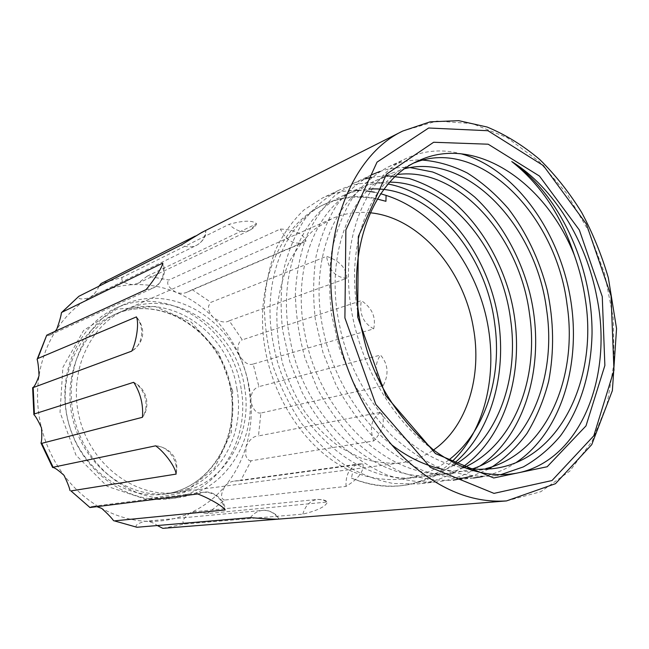 <?xml version="1.0" encoding="UTF-8"?>
<svg xmlns="http://www.w3.org/2000/svg" width="649" height="649" viewBox="0 0 649 649"><rect width="100%" height="100%" fill="white"/><g stroke="black" fill="none" stroke-linecap="round" stroke-linejoin="round"><path stroke-width="0.49" stroke-dasharray="3.25 2.43" d="M162.834 528.343L184.616 524.019L302.84 514.13C317.475 510.601 325.684 506.561 327.453 502.01L207.323 513.546L224.627 500.063L345.998 486.401C358.426 478.865 364.081 471.361 362.961 463.897L240.682 480.625L251.106 460.774L373.767 440.939C383.121 430.636 385.571 421.063 381.133 412.212L258.48 435.933L260.866 413.032L383.153 385.717C388.881 374.724 388.24 364.787 381.214 355.887L380.395 355.125L258.894 386.634L253.151 364.048L373.67 328.873C376.209 317.264 372.112 307.861 361.363 300.649L242.28 339.865L229.251 320.801L346.85 278.243C346.404 268.069 339.646 260.768 326.561 256.339L210.909 302.345L192.291 289.697L306.044 241.095C303.359 233.648 294.792 229.641 280.352 229.048L168.935 280.003L147.307 276.109L256.574 223.767C252.745 220.181 243.602 220.36 229.138 224.303L122.353 277.318L101.13 283.508M229.251 320.801C225.171 323.194 219.841 322.05 213.253 317.353C209.595 313.435 208.069 309.557 208.694 305.72L210.909 302.345M253.151 364.048C248.591 365.557 244.024 362.702 239.432 355.482L237.907 350.282C237.842 344.4 239.303 340.928 242.28 339.865M260.866 413.032C256.671 413.608 253.434 410.111 251.139 402.542L250.928 400.741C250.79 394.706 252.502 390.487 256.063 388.078L258.894 386.634M251.106 460.774C248.997 460.944 247.22 459.2 245.776 455.541L246.036 446.593C249.532 439.503 253.686 435.95 258.48 435.933M241.168 389.035C233.113 328.597 168.489 283.329 115.725 308.275C77.482 324.938 55.27 376.404 68.867 424.17C82.09 472.034 127.829 504.443 169.154 498.797C218.186 493.386 250.473 439.957 241.168 389.035M248.737 387.047C240.568 326.009 175.506 280.165 122.385 305.273C83.891 322.042 61.541 374.043 75.284 422.369C88.67 470.793 134.797 503.583 176.406 497.897C225.771 492.445 258.172 438.489 248.737 387.047M195.284 236.058L205.79 230.76L201.782 232.431M465.925 468.124C410.663 460.944 353.486 397.586 339.427 324.646C324.516 255.308 350.022 191.009 391.274 173.388L405.041 168.602M472.326 468.935L453.537 473.129C393.132 482.718 320.298 417.599 305.135 335.249C291.085 268.727 316.558 206.585 357.396 189.07C367.845 184.308 378.675 182.004 389.895 182.142M453.602 465.398C442.529 471.766 430.668 475.693 418.037 477.169C358.613 486.499 287.823 424.121 273.57 345C260.298 281.09 285.665 220.952 326.041 203.583C345.373 195.049 365.338 194.286 385.928 201.295M377.377 199.089C358.654 195.162 340.62 197.085 323.283 204.857C283.637 222.818 257.247 276.571 263.397 336.58C269.408 396.563 307.731 452.913 352.805 471.75L351.417 478.102C367.91 484.933 384.103 487.513 399.995 485.825C419.862 483.456 437.142 475.425 451.842 461.739M448.719 460.019C434.944 470.566 419.53 476.877 402.494 478.938C386.196 480.795 369.63 478.394 352.805 471.75M463.54 467.718C454.99 471.523 446.05 473.965 436.728 475.044C376.777 484.511 304.9 420.69 290.168 339.873C276.49 274.592 301.923 213.391 342.55 195.941C351.004 192.063 359.765 189.808 368.827 189.159M391.663 444.8C358.378 419.278 332.369 375.398 323.153 329.676C308.656 261.677 334.154 198.391 375.227 180.82C382.448 177.493 389.919 175.384 397.642 174.476M473.738 470.833C463.84 471.969 453.651 471.49 443.162 469.381M362.718 333.562L359.059 318.578C343.646 247.618 369.127 182.118 410.574 164.457M244.576 387.55C236.844 329.83 175.546 286.517 125.387 309.776C88.564 325.482 67.139 374.992 80.225 420.982C92.961 467.069 137.004 498.221 176.625 492.486C223.005 487.01 253.459 436.152 244.576 387.55M370.238 212.791C356.934 211.412 344.157 213.375 331.882 218.681L314.838 229.048C304.462 238.288 295.693 249.711 288.521 263.299C282.469 277.95 278.591 293.883 276.888 311.114C276.531 328.751 278.494 346.444 282.777 364.178C288.343 381.555 295.863 397.683 305.338 412.561C315.755 426.393 327.356 437.994 340.141 447.356L360.057 457.732C373.719 462.169 387.161 463.905 400.376 462.915C412.488 461.244 423.537 456.928 433.524 449.96M237.023 389.538C229.413 332.393 168.521 289.616 118.702 312.729C82.123 328.337 60.828 377.337 73.767 422.791C86.349 468.351 130.019 499.13 169.381 493.443C215.444 488.007 245.793 437.653 237.023 389.538M192.291 289.697L187.65 291.928C184.284 293.664 180.365 293.762 175.887 292.212C168.31 287.434 165.99 283.362 168.935 280.003M224.627 500.063C220.441 498.724 220.563 494.1 225 486.206C227.742 483.132 230.906 481.42 234.5 481.071L240.682 480.625M184.616 524.019C181.185 522.104 183.059 518.413 190.246 512.937L194.7 511.728L207.323 513.546M136.598 527.256C134.83 525.463 137.515 523.508 144.654 521.374L146.723 521.325C150.803 521.772 154.332 523.175 157.318 525.536M89.392 507.502L92.101 506.439L96.936 506.658M55.124 331.331L50.16 334.981C47.482 335.939 46.184 336.117 46.257 335.525M98.924 286.25C97.545 290.217 94.673 293.892 90.316 297.283L89.4 297.769C81.547 299.7 77.953 299.262 78.61 296.447M147.307 276.109L137.929 283.345L132.607 284.684C123.797 283.264 120.373 280.806 122.353 277.318M433.183 449.7C387.226 417.007 353.032 351.344 348.894 289.097C344.7 226.428 370.076 175.295 406.769 158.21C424.13 150.365 442.147 148.872 460.839 153.732M516.288 462.445C505.863 469.365 494.603 474.086 482.531 476.601M473.519 477.997C456.872 478.84 439.925 476.325 422.686 470.468C405.755 462.778 389.514 451.882 373.938 437.791C359.335 422.207 346.639 404.449 335.841 384.508L323.024 352.715L315.406 319.916C312.85 297.729 313.086 276.482 316.104 256.185C320.59 237.08 327.412 220.108 336.58 205.271C346.793 192.145 358.443 182.004 371.52 174.841M379.714 171.531C389.668 168.221 399.816 166.907 410.16 167.58M480.082 465.909C466.809 474.841 452.264 480.187 436.461 481.939C420.098 482.791 403.483 480.414 386.609 474.817C370.068 467.467 354.224 457.05 339.078 443.559C324.889 428.64 312.591 411.62 302.174 392.515L289.868 362.028L282.656 330.536C280.327 309.208 280.717 288.764 283.824 269.197C288.367 250.757 295.198 234.346 304.316 219.946C314.457 207.185 326.001 197.272 338.94 190.214C351.709 184.34 364.949 181.882 378.643 182.84M379.998 182.945L388.224 184.04M454.446 463.086C439.154 475.839 421.72 483.335 402.161 485.59C385.498 487.35 368.583 484.852 351.417 478.102M500.825 474.646L491.723 476.066C474.946 476.901 457.853 474.314 440.444 468.318C423.335 460.457 406.899 449.327 391.128 434.944C376.323 419.027 363.432 400.895 352.456 380.549L339.386 348.115L331.566 314.668C328.905 292.05 329.051 270.414 332.02 249.76C336.466 230.33 343.28 213.091 352.464 198.042C362.702 184.746 374.392 174.492 387.526 167.288C398.08 162.396 409.032 159.946 420.406 159.938M488.729 469.073L472.164 476.171M473.494 478.005L453.27 480.155C436.793 480.998 420.025 478.556 402.98 472.837C386.26 465.333 370.23 454.698 354.889 440.939C340.514 425.712 328.029 408.359 317.442 388.881L304.908 357.794C299.002 336.401 295.814 315.016 295.352 293.624C296.52 272.775 300.236 253.662 306.498 236.293C314.148 219.979 323.648 206.366 334.998 195.454L353.746 183.229L365.29 178.856M371.504 177.323L386.65 175.725M462.851 466.923L453.481 472.74M452.556 473.235C441.644 479.027 430.044 482.596 417.753 483.935L393.31 483.505C376.574 480.276 360.236 473.981 344.294 464.619C328.581 453.416 314.343 439.697 301.574 423.464C289.876 406.055 280.417 387.137 273.188 366.701C267.558 346.152 264.589 325.587 264.289 304.998C265.587 284.911 269.367 266.463 275.63 249.662C283.256 233.859 292.691 220.636 303.935 209.984L322.48 197.986C332.832 193.175 343.572 190.636 354.703 190.384M358.248 190.368L367.034 190.984M374.359 192.193L380.793 193.759M346.85 278.243C335.614 277.569 328.848 270.268 326.561 256.339M373.67 328.873C363.124 322.942 359.019 313.532 361.363 300.649M383.153 385.717C374.854 375.373 373.938 365.176 380.395 355.125M373.767 440.939C369.062 427.521 371.52 417.94 381.133 412.212M231.393 391.023C240.073 438.773 209.805 488.754 163.978 494.157C124.819 499.811 81.425 469.308 68.948 424.146C56.122 379.073 77.32 330.463 113.713 314.927C163.28 291.936 223.864 334.308 231.393 391.023M232.715 391.169L218.535 352.237L191.212 322.139L155.192 306.515L116.788 309.086L83.543 330.511L62.88 367.415L60.016 412.31L76.014 455.184L107.158 486.336L146.122 499.357L184.381 492.486L214.503 468.286L231.409 432.234L232.715 391.169M402.786 131.033L436.858 121.063L472.399 123.61L507.129 137.612L539.124 161.528L566.82 193.532L589 231.669L604.706 273.894L613.248 318.132L614.132 362.239L607.115 403.978L592.221 441.044L569.838 471.06L540.804 491.715L506.52 500.914M239.432 355.482C245.898 369.914 249.727 385.003 250.928 400.741C252.055 416.496 250.433 431.78 246.036 446.593C241.574 461.398 234.565 474.606 225 486.206C215.363 497.759 203.778 506.674 190.246 512.937C176.65 519.127 162.145 521.918 146.723 521.325C131.268 520.603 116.276 516.304 101.755 508.418C87.258 500.403 74.684 489.378 64.032 475.344C53.469 461.212 45.965 445.401 41.52 427.926C37.204 410.411 36.385 393.002 39.054 375.682C41.844 358.418 47.75 342.94 56.763 329.238C65.857 315.641 77.036 304.989 90.316 297.283C103.613 289.689 117.712 285.487 132.607 284.684C147.485 283.978 161.917 286.493 175.887 292.212C189.816 298.005 202.277 306.385 213.253 317.353C224.181 328.37 232.91 341.082 239.432 355.482M137.929 283.345L249.987 230.16C257.142 225.82 255.957 224.173 256.574 223.767L249.987 230.16C242.791 233.048 235.838 231.093 229.138 224.303M89.4 297.769L196.525 245.33C204.467 240.82 205.903 234.265 205.806 232.788L205.79 230.76C205.027 237.599 201.936 242.458 196.525 245.33C191.755 247.553 186.677 247.431 181.266 244.973M50.16 334.981L153.067 288.059C161.09 284.814 165.016 274.478 164.375 269.911C163.767 265.684 163.207 263.437 162.696 263.145C165.252 274.689 162.047 282.988 153.067 288.059L146.09 289.616M136.428 316.899C145.019 327.777 142.739 345.171 131.779 351.109C147.266 340.384 143.94 325.644 136.428 316.899M133.621 382.318C145.344 388.629 149.822 406.363 142.439 417.307C151.112 406.031 146.585 388.118 133.621 382.318M155.671 445.822C168.213 446.09 178.532 460.49 176.114 474.103C179.862 456.125 167.742 447.137 155.671 445.822M197.734 493.962L203.299 492.275C214.316 491.942 221.601 497.832 225.154 509.944C225.706 501.75 214.421 489.938 203.299 492.275L92.101 506.439M250.376 517.642C253.686 513.335 257.767 510.917 262.618 510.39C269.246 510.025 274.705 512.921 278.989 519.07L277.042 515.914C278.421 516.628 270.536 509.197 262.618 510.39L144.654 521.374M302.84 514.13C305.33 505.449 310.238 500.533 317.564 499.397L322.642 499.811L327.453 502.01C326.625 501.977 327.153 499.6 317.564 499.397L194.7 511.728M345.998 486.401C345.56 473.851 350.071 466.355 359.514 463.905L362.961 463.897L359.514 463.905L234.5 481.071M187.65 291.928L303.781 242.353C294.07 245.095 286.258 240.657 280.352 229.048M169.154 498.797L176.406 497.897M115.725 308.275L122.385 305.273M169.381 493.443L163.978 494.157C209.173 488.884 239.432 439.235 230.76 391.266C223.142 334.251 162.542 292.123 113.713 314.927L118.702 312.729M402.396 478.954L417.98 477.177M436.663 475.052L453.481 473.137M473.673 470.841L491.877 468.765M323.283 204.857L326.074 203.567M342.583 195.925L357.429 189.054M375.26 180.803L391.306 173.372M410.606 164.44L418.451 160.806M176.625 492.486L400.376 462.915M125.387 309.776L331.882 218.681M406.769 158.21L387.518 167.296M371.52 174.849L353.746 183.229M338.94 190.214L322.472 197.986M509.603 474.159L491.715 476.066M436.436 481.947L417.729 483.935M402.137 485.598L399.995 485.825"/><path stroke-width="0.97" d="M98.924 286.25L101.13 283.508L195.284 236.058M402.786 131.033L201.782 232.431L181.266 244.973L78.845 296.309L61.931 312.274L162.696 263.145C162.826 266.244 154.243 279.979 146.09 289.616L46.736 335.176L37.764 358.532L136.428 316.899C139.129 322.756 136.736 340.555 131.779 351.109L33.18 387.583L34.405 413.932L133.621 382.318L134.343 383.243C140.736 393.862 143.437 405.219 142.439 417.307L41.763 443.34L53.137 467.248L155.671 445.822C164.984 452.491 175.595 467.223 176.114 474.103L70.952 490.92L89.984 507.534L197.734 493.962C209.465 498.383 223.67 506.699 225.154 509.944L114.346 520.879L136.947 527.264L250.376 517.642C265.206 518.851 274.689 519.338 278.843 519.086L506.52 500.914C470.306 503.356 434.984 487.878 400.555 454.495C368.048 421.169 343.378 371.439 334.543 319.835C319.316 234.321 351.685 155.014 402.786 131.033L430.149 121.834L458.705 120.657L487.172 127.05C505.749 134.765 523.289 145.595 539.781 159.557C555.455 175.019 569.4 192.631 581.634 212.393C592.724 233.088 601.631 254.895 608.348 277.829L616.55 328.556L612.38 390.601L591.75 444.614L555.471 483.692L506.52 500.914M278.648 519.103L162.834 528.343L157.318 525.536M574.316 255.106C561.344 215.492 540.487 184.308 511.753 161.544C553.905 187.691 586.42 241.095 596.91 297.55C613.954 380.492 577.448 467.467 509.603 474.159C484.292 476.78 458.819 468.627 433.183 449.7C395.428 416.106 371.942 377.394 362.718 333.562C343.248 257.077 370.968 180.787 418.451 160.806C475.141 133.994 545.679 182.45 574.316 255.106C579.5 269.57 583.183 284.465 585.39 299.797C598.086 379.511 559.276 461.723 491.934 468.756L479.116 469.332L465.925 468.124M602.264 296.585L604.868 365.476L585.99 425.906L547.172 466.753L493.719 477.972L435.479 453.602L385.798 395.785L357.648 316.866L358.345 236.479L386.528 174.11L433.637 142.261L488.186 144.208L539.489 176.082L579.362 230.038L602.264 296.585M405.041 168.602C467.702 152.937 536.382 226.177 546.628 309.922C557.077 378.935 528.035 450.528 472.326 468.935M389.895 182.142C446.974 182.223 501.417 247.066 510.568 319.349C519.281 378.537 497.807 440.184 453.602 465.398M451.842 461.739C486.864 428.648 499.04 368.721 485.363 313.467C471.563 258.221 432.632 210.146 386.082 195.414L385.928 201.295L377.377 199.089M368.827 189.159C427.326 184.284 485.533 249.638 494.684 323.502C502.407 376.607 485.395 432.047 448.719 460.019M397.642 174.476C457.951 166.704 519.857 236.049 529.576 314.376C539.173 378.756 513.87 445.636 463.54 467.718M414.46 162.785C479.124 136.541 556.185 214.292 567.048 304.584C578.348 377.872 546.004 453.765 485.841 468.61M443.162 469.381C425.395 465.722 408.229 457.529 391.663 444.8M433.524 449.96C467.183 426.758 482.345 375.949 473.291 327.364C463.5 269.238 419.092 217.415 370.238 212.791M136.947 527.264L114.346 520.879M96.936 506.658L101.755 508.418C107.693 513.813 111.652 517.926 113.632 520.758M89.984 507.534L70.952 490.92M53.137 467.248L52.626 467.523C54.216 467.296 58.012 469.9 64.032 475.344C67.472 482.564 69.459 487.634 69.987 490.555M34.405 413.932L33.878 414.638C35.565 416.123 38.113 420.552 41.52 427.926C42.007 435.877 41.828 440.914 40.992 443.04L41.763 443.34M37.764 358.532L37.115 359.327C37.999 362.085 38.648 367.537 39.054 375.682C36.352 383.186 34.21 387.185 32.628 387.672L33.18 387.583M61.931 312.274L61.436 312.672C61.055 316.006 59.497 321.531 56.763 329.238L55.124 331.331M37.115 359.327L46.736 335.176M61.436 312.672L78.845 296.309M460.839 153.732C512.231 167.539 556.444 226.25 569.481 293.17C582.469 359.651 562.967 430.92 516.288 462.445M482.531 476.601L473.519 477.997M371.52 174.841L379.714 171.531M410.16 167.58L432.583 171.977C447.453 177.777 461.48 186.117 474.662 197.004C500.452 221.058 519.8 254.862 529.746 292.877C546.231 359.124 527.872 433.208 480.082 465.909M378.643 182.84L379.998 182.945M388.224 184.04C437.093 193.337 480.203 243.164 495.025 303.01C509.781 362.426 494.952 428.794 454.446 463.086M511.753 161.544C559.56 194.554 592.448 265.498 592.042 333.456C591.223 372.323 580.531 408.464 560.403 435.933C549.744 448.621 537.388 458.94 523.345 466.907L500.825 474.646M420.406 159.938C436.177 160.92 451.777 165.26 467.199 172.95C481.988 182.215 495.698 194.108 508.321 208.637C526.258 232.147 539.222 259.276 547.212 290.022C553.84 320.874 554.327 351.247 548.689 381.125C543.813 400.092 536.569 417.542 526.939 433.467C516.223 447.948 503.486 459.816 488.729 469.073M472.164 476.171L453.286 480.155M365.29 178.856L371.504 177.323M386.65 175.725L409.138 178.507C424.211 183.302 438.513 190.741 452.045 200.833C478.508 223.288 498.805 256.128 509.57 293.518C527.548 358.856 510.236 433.345 462.851 466.923M453.481 472.74L452.556 473.235M354.703 190.384L358.248 190.368M367.034 190.984L374.359 192.193M380.793 193.759L386.082 195.414M344.903 317.921L375.787 404.351L430.328 467.337L493.97 493.378L551.991 480.536L593.811 435.779L613.97 370.238L611.042 295.855L586.363 224.051L543.408 165.617L487.967 130.717L428.656 128.007L377.037 162.128L345.876 229.957L344.903 317.921M52.626 467.523L40.992 443.04M33.878 414.638L32.628 387.672"/></g></svg>
